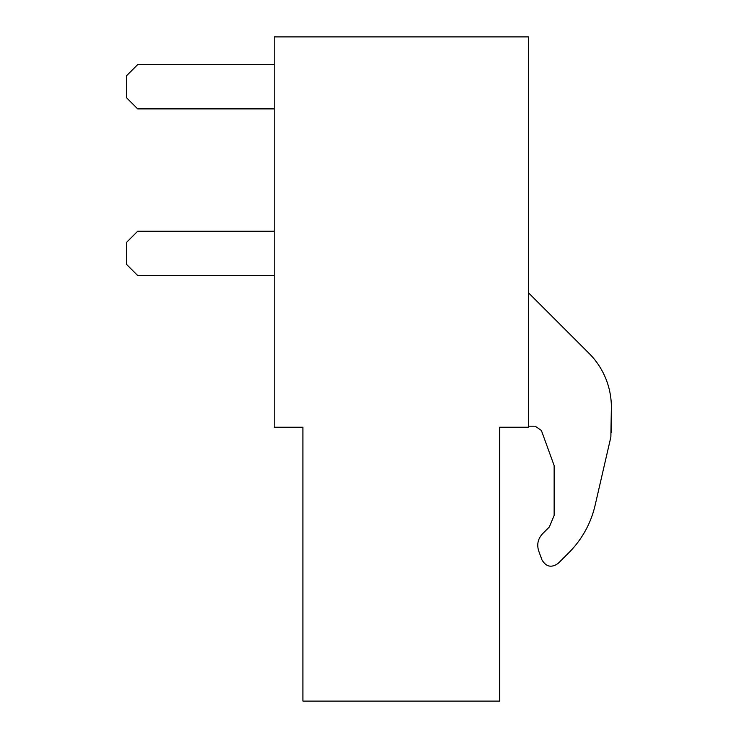 <?xml version="1.0" encoding="UTF-8"?>
<svg xmlns="http://www.w3.org/2000/svg" width="738" height="738" viewBox="0 0 738 738"><rect width="100%" height="100%" fill="white"/><g stroke="black" fill="none" stroke-linecap="round" stroke-linejoin="round"><path stroke-width="1.11" d="M528.426 36.9L274.222 36.9L274.222 427.219L302.921 427.219L302.921 701.1L499.727 701.1L499.727 427.219L528.426 427.219L528.426 36.9M611.378 432.579L611.368 407.173L610.87 437.016L595.114 505.299A98.403 98.403 0 0 1 568.795 552.762L558.14 563.408L568.795 552.762M535.244 426.204L541.406 430.522L554.137 465.567L541.406 430.522L535.244 426.204L528.426 426.204M554.137 515.401L549.33 526.997L542.541 533.786L549.33 526.997L554.137 515.401L554.137 465.567M542.541 533.786C537.937 538.786 536.664 544.524 538.722 551.009L541.941 559.819C546.046 566.867 551.443 568.066 558.14 563.408M528.426 292.737L589.072 353.373A76.115 76.115 0 0 1 611.368 407.173M538.722 551.009L541.941 559.819M595.114 505.299L610.87 437.016M274.222 108.892L137.692 108.892L126.622 97.822L126.622 75.682L137.692 64.612L274.222 64.612M274.222 275.523L137.692 275.523L126.622 264.453L126.622 242.313L137.692 231.243L274.222 231.243"/></g></svg>
